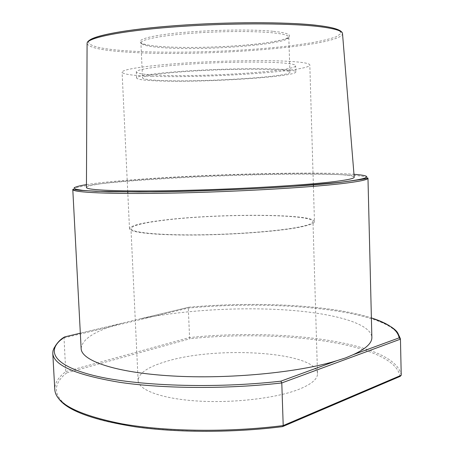 <?xml version="1.0" encoding="UTF-8"?>
<svg xmlns="http://www.w3.org/2000/svg" width="454" height="454" viewBox="0 0 454 454"><rect width="100%" height="100%" fill="white"/><g stroke="black" fill="none" stroke-linecap="round" stroke-linejoin="round"><path stroke-width="0.34" stroke-dasharray="2.27 1.7" d="M317.499 373.608C317.062 351.714 216.592 345.556 165.835 361.577C147.856 366.923 138.618 373.228 138.112 380.497C138.288 389.895 161.465 398.771 197.484 401.018C233.435 403.3 276.276 398.203 298.704 389.407C311.376 384.328 317.641 379.062 317.499 373.608L312.976 221.614C313.022 223.657 306.558 225.791 293.602 228.016C270.663 231.875 227.034 234.854 190.601 234.877C154.093 234.911 130.854 232.136 130.962 228.606C131.694 225.859 141.239 223.266 159.592 220.82C211.411 213.567 312.902 213.403 312.976 221.614M314.452 221.586C314.316 213.244 211.32 213.414 158.662 220.769C139.968 223.254 130.241 225.893 129.486 228.691C129.379 232.278 152.987 235.104 190.124 235.064C227.187 235.041 271.566 232.011 294.833 228.084C307.96 225.825 314.497 223.663 314.452 221.586L313.408 186.35M152.243 76.289C133.153 75.665 123.102 74.308 122.098 72.22C121.678 69.49 145.342 65.705 182.996 63.185C220.565 60.666 265.777 59.951 289.584 61.375C303.011 62.204 309.753 63.418 309.815 65.013C310.071 71.414 206.014 78.304 152.243 76.289M161.255 75.307C145.382 74.762 137.068 73.622 136.302 71.885C135.984 69.553 156.136 66.363 187.757 64.241C219.316 62.119 257.339 61.483 277.831 62.652C289.607 63.344 295.543 64.389 295.628 65.768C296.331 71.147 206.876 77.101 161.255 75.307M295.815 71.897C296.502 76.783 207.086 82.509 161.505 81.039C145.643 80.602 137.341 79.592 136.586 78.014C136.274 75.897 156.426 72.929 188.03 70.892C219.571 68.855 257.571 68.145 278.041 69.133C289.811 69.723 295.736 70.648 295.815 71.897L295.628 65.768M289.907 72.197C290.73 76.703 207.512 82.038 165.318 80.647C150.773 80.233 143.163 79.308 142.499 77.861C142.227 75.892 160.909 73.151 190.039 71.272C219.112 69.394 254.149 68.724 273.212 69.627C284.249 70.166 289.817 71.028 289.907 72.197L288.806 37.177C288.693 35.327 283.092 33.851 271.991 32.75C252.838 30.912 217.659 31.184 188.501 33.517C159.28 35.838 140.587 39.753 140.91 42.858C141.62 45.156 149.281 46.79 163.9 47.761C206.292 50.882 289.709 44.305 288.806 37.177C291.36 37.75 274.517 42.841 246.618 45.037C219.339 47.46 185.601 48.164 163.344 46.739C149.65 45.729 142.176 44.435 140.91 42.858L142.499 77.861M86.442 187.383C88.553 185.153 103.722 182.854 131.944 180.499C207.79 173.905 350.289 170.959 354.205 177.094M81.13 348.496C82.146 338.758 95.879 330.302 122.325 323.135L139.594 319.009C182.287 310.224 238.123 306.864 285.617 309.934C332.714 313.061 370.77 323.146 371.86 337.328M283.001 426.437L282.377 426.601C215.695 435.193 137.675 431.249 95.839 418.571C53.703 405.876 47.664 387.551 66.789 372.842L65.751 371.61L189.551 337.549L188.314 308.084L188.779 307.245C255.091 301.343 329.638 304.662 371.389 317.925C329.57 304.657 255.063 301.337 188.762 307.239L139.128 319.105M58.299 398.09C53.805 390.542 55.439 391.813 54.775 389.373C54.633 383.193 58.294 377.268 65.751 371.61L64.003 337.453M401.228 375.254C395.843 341.896 281.531 327.907 189.551 337.549L190.101 338.718C281.401 329.161 394.622 343.167 399.991 376.355L282.377 426.601M272.962 31.286C246.34 28.574 189.568 30.48 160.319 35.106C130.701 39.685 135.44 44.963 163.043 46.7C190.362 48.493 234.207 46.978 262.962 43.261C291.962 39.589 300.009 33.925 272.962 31.286M88.598 41.257C87.622 46.109 101.872 49.401 131.348 51.143C176.975 53.765 244.678 51.398 292.211 45.582L310.808 42.92C321.625 40.979 330.058 38.936 336.108 36.797L340.971 33.573L339.552 30.446L331.312 27.598L316.115 25.237M87.083 43.607C89.046 47.863 103.569 50.763 130.65 52.318C203.647 57.017 340.591 46.535 342.532 33.795M86.453 184.585C95.805 183.155 108.568 181.77 124.737 180.431C194.789 174.546 312.239 171.124 353.978 174.308M72.788 189.471C74.774 186.866 91.867 184.211 124.067 181.515C166.93 177.94 225.649 175.227 276.004 174.364C325.955 173.536 367.048 174.711 367.973 178.133M188.779 307.245L139.594 319.009M122.325 323.135L80.324 333.179L122.739 323.027M52.778 353.206C52.687 347.912 56.404 342.821 63.929 337.935L188.314 308.084C280.578 299.322 395.128 310.621 400.451 339.161M66.789 372.842L190.101 338.718M138.112 380.497L130.962 228.606M129.486 228.691L127.824 193.478M127.756 191.968L122.098 72.22M313.362 184.84L309.815 65.013M136.586 78.014L136.302 71.885"/><path stroke-width="0.68" d="M354.205 177.094L354.216 177.242C354.131 178.672 345.613 180.346 328.651 182.258C296.541 185.845 231.007 189.5 175.806 190.584C120.492 191.684 86.419 190.158 86.442 187.53L86.442 187.383M367.973 178.133L371.86 337.328C372.104 343.037 365.873 348.831 353.155 354.699L345.568 357.922L336.715 360.72C298.851 372.507 228.833 379.306 172.032 375.957C115.095 372.655 81.255 360.663 81.13 348.496L72.788 189.471C72.271 192.462 109.482 194.301 171.198 193.109C232.794 191.94 305.968 187.78 340.863 183.734C359.12 181.594 368.16 179.727 367.973 178.133C367.689 178.553 358.359 179.977 340.001 182.412C301.893 186.725 217.858 191.157 154.581 191.889L108.784 191.798L80.92 190.419L72.788 189.471M283.001 426.437L400.195 376.355L401.228 375.254L400.451 339.161L281.792 382.943L280.861 381.173C213.857 388.862 135.519 385.979 93.626 375.475C51.427 364.954 45.542 349.455 64.854 336.879L64.746 336.879C56.381 341.221 52.494 351.231 52.942 351.441L52.778 353.206C53.453 365.311 75.863 375.032 120.009 382.376C163.962 388.817 227.301 389.214 281.792 382.943L283.205 425.574L282.519 426.647M400.451 339.161L399.151 337.855C397.704 329.962 388.448 323.316 371.389 317.925C386.904 323.475 395.797 328.707 398.073 333.588L400.349 338.695M64.003 337.453L64.746 336.879M316.115 25.237C286.122 21.832 227.096 21.82 176.186 25.589C125.185 29.345 91.464 35.957 88.598 41.257M342.532 33.795L342.503 33.494C342.066 30.645 333.65 28.273 317.25 26.383C286.219 22.899 224.083 23.035 171.867 27.092C119.544 31.133 87.128 38.023 87.089 43.306L87.083 43.607M353.978 174.308C374.896 175.931 370.135 178.615 339.7 182.36L293.415 186.322L263.819 188.132C221.751 190.374 175.34 191.792 139.123 191.974L95.913 191.304L82.781 190.396L75.597 189.199L74.138 187.786C75.807 186.759 79.915 185.692 86.453 184.585M353.155 354.699L399.151 337.855M280.861 381.173L336.715 360.72M64.803 336.879L80.324 333.168L64.854 336.879M401.228 375.254L283.205 425.574C228.964 432.526 165.88 431.652 122.035 423.849C77.986 415.001 55.564 403.51 54.775 389.373L52.778 353.206M127.824 193.478L127.756 191.968M313.408 186.35L313.362 184.84M86.442 187.53L87.089 43.306C87.463 36.615 119.811 30.146 171.788 25.94C223.726 21.86 285.555 21.724 316.654 25.333C333.23 27.2 341.845 29.919 342.503 33.494L354.216 177.242M282.473 426.635C233.765 432.838 177.679 432.798 135.303 426.822C92.355 419.933 66.687 410.354 58.299 398.09"/></g></svg>
